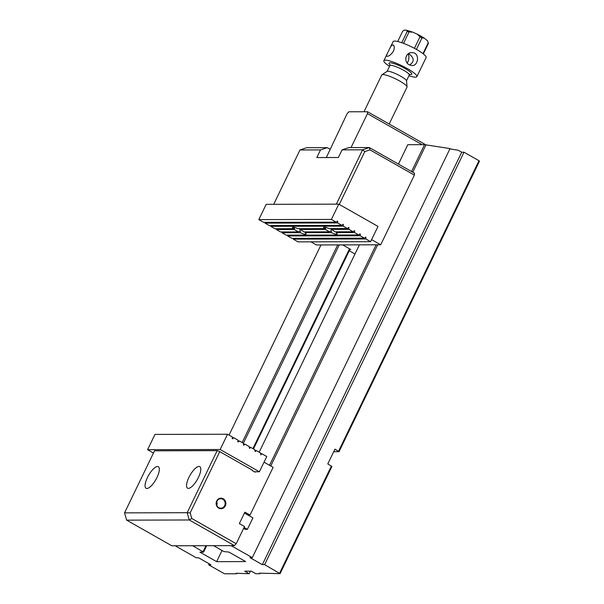 <?xml version="1.0" encoding="UTF-8"?>
<svg xmlns="http://www.w3.org/2000/svg" width="604" height="604" viewBox="0 0 604 604"><rect width="100%" height="100%" fill="white"/><g stroke="black" fill="none" stroke-linecap="round" stroke-linejoin="round"><path stroke-width="0.91" d="M422.513 64.99L420.437 69.286M408.145 53.899C409.406 56.595 409.112 59.66 407.27 63.08M409.527 64.96C414.51 61.797 414.404 58.165 409.195 54.066L408.455 53.68M422.989 53.643L428.221 42.831L427.617 40.868L424.204 38.09L421.969 37.954L416.428 49.422M427.617 40.868L428.402 43.397L423.329 53.899M414.412 48.32L419.969 36.814L417.349 34.217L412.743 32.171L409.067 31.952L403.548 43.367M401.766 42.725L407.247 31.385L406.734 30.253L405.495 30.2C404.748 29.838 403.782 30.238 402.589 31.4L397.704 41.51M381.947 74.775L387.021 71.4A10.902 1.955 25.8 0 1 397.538 74.541A10.902 1.955 25.8 0 1 406.537 80.838L407.043 86.9A14.013 2.514 -154.2 0 0 397.024 79.585A14.013 2.514 -154.2 0 0 382.921 74.571A14.013 2.514 -154.2 0 0 381.947 74.775A14.013 2.514 -154.2 0 0 381.766 74.979L363.993 111.748M389.18 124.031L406.998 87.172A14.013 2.514 -154.2 0 0 407.043 86.9M389.565 48.939L393.113 41.593A18.324 3.284 25.8 0 1 411.045 46.614A18.324 3.284 25.8 0 1 426.107 57.546L422.03 65.979M389.52 66.365A18.324 3.284 25.8 0 1 383.88 60.687A18.324 3.284 25.8 0 1 401.811 65.708A18.324 3.284 25.8 0 1 416.881 76.64A18.324 3.284 25.8 0 1 415.363 77.176A18.324 3.284 25.8 0 1 408.931 75.749M409.278 64.832L411.966 65.564C418.715 65.979 420.014 52.216 411.936 52.639C405.269 52.276 403.578 62.136 409.278 64.832M393.468 51.151C394.593 48.033 394.518 45.987 393.242 45.013C391.943 44.726 390.539 46.395 389.036 50.034L387.957 52.254C386.741 54.496 386.379 55.832 386.854 56.255C388.644 56.595 390.848 54.889 393.468 51.151M326.311 157.538L347.119 113.695L348.87 111.785L367.534 111.74L425.744 144.786M422.075 144.666L367.443 113.65L351.03 147.595M367.443 113.65L367.534 111.74M349.263 250.766L354.978 254.005M349.89 249.467L350.781 249.497L342.664 244.892M336.337 204.152L362.604 149.815L342.075 149.868L348.787 147.595L369.316 147.55L414.487 173.189L414.397 175.1L369.95 149.868L364.808 151.612L339.274 204.431M364.808 151.612L362.604 149.815L369.316 147.55L369.95 149.868M320.505 149.92L299.977 149.973L306.689 147.701L327.217 147.655L320.505 149.92L316.813 157.561L338.376 157.508L342.075 149.868M299.977 149.973L273.71 204.311M329.958 149.203L327.217 147.655M310.932 241.842L316.421 244.96L380.701 244.794L371.611 239.637M380.701 244.794L414.397 175.1M243.563 444.174L245.05 444.166L249.278 446.575L249.543 448.425L250.69 447.375L249.203 447.375M237.923 440.973L239.411 440.965L243.638 443.366L243.488 444.989L243.903 445.224L245.05 444.166M260.49 453.778L261.97 453.778L266.772 456.503L259.388 471.777L254.39 471.792M254.843 450.576L256.33 450.576L260.558 452.977L260.83 454.835L261.97 453.778M256.33 450.576L255.182 451.626L254.918 449.776L250.69 447.375M232.283 437.772L233.763 437.764L237.999 440.165L237.848 441.788L238.263 442.022L239.411 440.965M153.469 453.038L147.587 449.693L220.166 449.512L259.388 471.777M233.763 437.764L232.623 438.821L232.208 438.587L232.359 436.964L227.549 434.238L154.971 434.419L147.587 449.693M227.549 434.238L220.166 449.512M298.535 231.898A7.542 1.351 25.8 0 1 296.353 230.743A7.542 1.351 25.8 0 1 294.337 229.497L276.315 229.543L280.543 231.944L298.535 231.898L299.773 230.841A7.542 1.351 25.8 0 0 300.286 231.075L299.493 231.083M294.337 229.497L294.586 227.874L294.05 227.874M276.383 228.735L276.315 229.543M294.586 227.874A7.542 1.351 25.8 0 1 294.276 227.64L293.287 228.689A7.542 1.351 25.8 0 1 292.457 227.451A7.542 1.351 25.8 0 1 297.991 228.682L324.393 228.614L325.382 227.565A7.542 1.351 25.8 0 0 325.692 227.799L325.156 227.799M305.247 231.883L305.103 232.683A7.542 1.351 25.8 0 1 306.047 234.02A7.542 1.351 25.8 0 1 300.279 232.699L281.955 232.744L282.023 231.936M300.279 232.699L300.286 231.075M305.103 232.683L331.385 232.616L331.392 231L330.599 231M331.392 231A7.542 1.351 25.8 0 1 330.879 230.766L329.641 231.815L304.023 231.883A7.542 1.351 25.8 0 0 299.758 229.482L325.443 229.414A7.542 1.351 -154.2 0 0 329.641 231.815M299.788 228.674L299.758 229.482M325.443 229.414L325.692 227.799M365.813 238.965L370.622 241.691L298.036 241.872L293.234 239.146L365.813 238.965L365.964 237.349L365.548 237.108L364.408 238.165L360.173 235.764L360.324 234.141L359.909 233.907L358.761 234.964L354.533 232.563L354.684 230.939L354.269 230.705L353.121 231.762L348.893 229.354L348.629 227.504L347.481 228.554L329.097 228.606A7.542 1.351 -154.2 0 0 323.563 227.376A7.542 1.351 -154.2 0 0 324.393 228.614M354.684 230.939L354.012 230.939M353.121 231.762L335.129 231.808A7.542 1.351 -154.2 0 0 333.265 230.653A7.542 1.351 -154.2 0 0 330.864 229.399L348.893 229.354M364.408 238.165L291.823 238.346L287.595 235.945L360.173 235.764M358.761 234.964L286.183 235.145L281.955 232.744M354.533 232.563L336.209 232.608A7.542 1.351 -154.2 0 1 337.153 233.944A7.542 1.351 -154.2 0 1 331.385 232.616M293.287 228.689L274.903 228.742L270.668 226.334L343.253 226.153L347.481 228.554M341.841 225.352L269.263 225.534L265.028 223.133L337.613 222.952L341.841 225.352L342.989 224.303L343.397 224.537L342.732 224.537M338.784 204.152L266.198 204.333L258.814 219.607L331.4 219.426L338.784 204.152L378.006 226.417L370.622 241.691M331.4 219.426L336.202 222.151L263.616 222.332L258.814 219.607M337.613 222.952L337.757 221.336L337.342 221.102L336.202 222.151M343.253 226.153L343.397 224.537M293.31 238.346L293.234 239.146M287.67 235.137L287.595 235.945M270.743 225.534L270.668 226.334M265.103 222.332L265.028 223.133M337.757 221.336L337.085 221.336M349.036 227.738L348.372 227.738M330.894 228.599L330.864 229.399M336.353 231.8L336.209 232.608M360.324 234.141L359.652 234.148M365.964 237.349L365.292 237.349M236.202 543.721L234.443 545.631L189.271 519.984L187.172 512.705L124.545 512.864L154.548 450.811L217.176 450.652L219.765 451.649L190.147 512.917L191.755 518.489L236.202 543.721L244.507 526.529L239.35 523.608L244.884 512.147L250.041 515.076L273.121 467.337L264.031 462.181M191.755 518.489L189.271 519.984L126.644 520.142L171.815 545.789L234.443 545.631M156.972 477.5A12.397 4.22 -60.4 0 0 158.323 466.733A12.397 4.22 -60.4 0 0 148.531 475.431A12.397 4.22 -60.4 0 0 146.077 488.296A12.397 4.22 -60.4 0 0 156.972 477.5M188.909 477.424A12.397 4.22 119.6 0 1 199.796 466.628A12.397 4.22 119.6 0 1 197.342 479.493A12.397 4.22 119.6 0 1 187.557 488.191A12.397 4.22 119.6 0 1 188.909 477.424M190.147 512.917L187.172 512.705L217.176 450.652M247.972 515.084L250.041 515.076M219.765 451.649L252.464 470.214L252.283 470.599L255.062 472.169L255.243 471.792M225.315 505.903A5.27 4.87 -90.1 0 1 216.896 506.28A5.27 4.87 -90.1 0 1 220.807 498.187A5.27 4.87 -90.1 0 1 225.315 505.903M124.545 512.864L126.644 520.142M216.753 501.675A4.734 4.371 -90.1 0 1 216.761 505.261M224.673 505.654A4.734 4.371 89.9 0 0 220.785 498.723A4.734 4.371 89.9 0 0 216.428 503.472A4.734 4.371 89.9 0 0 224.673 505.654M243.608 528.387L245.292 529.346L247.368 529.338L252.91 517.885L244.439 513.075M247.368 529.338L244.054 527.458M206.681 545.699L203.571 552.139L192.699 545.737L175.553 545.774L176.021 546.28L196.292 557.786L198.573 557.779L210.909 564.785L208.629 564.793L223.616 573.302L224.907 573.8L236.692 573.77L236.957 573.219M338.565 451.196L478.987 160.724L479.455 161.223L339.033 451.694L334.948 449.142L327.798 463.94L331.875 466.492L280.075 573.664L264.62 564.649L464 152.216L461.72 152.223L458.194 150.215L449.867 148.916M333.71 451.709L339.033 451.694M236.692 573.77L236.179 573.219L249.173 573.74L244.68 571.188L251.317 571.173L255.809 573.725L259.916 573.709L259.403 573.158L280.075 573.664M232.253 545.631L232.012 546.137L230.713 545.639L213.567 545.684L223.963 551.588L228.931 552.079L245.677 561.584L216.647 561.66L222.038 550.493M411.566 171.528L424.559 144.658L450.033 148.576L252.283 557.651L232.012 546.137M426.016 144.817L412.766 172.215M377.681 244.801L270.751 465.994M242.174 442.536L337.712 244.899M320.981 244.945L229.059 435.091M424.559 144.658L407.821 144.696L398.451 164.084M359.403 244.847L259.176 452.192M269.543 465.306L376.141 244.809M279.607 573.158L331.415 465.994M478.987 160.724L464 152.216M252.283 557.651L250.003 557.651L262.34 564.657L264.62 564.649M203.571 552.139L199.901 552.147L216.647 561.66M208.629 564.793L209.12 563.774M259.916 573.709L260.181 573.158M249.173 573.74L250.411 571.173M350.071 249.09L253.453 448.946M203.103 551.641L205.972 545.699M252.902 448.629L349.512 248.78M339.252 244.899L243.382 443.223M262.34 564.657L461.72 152.223M428.402 43.397A14.285 2.559 -154.2 0 0 428.221 42.831M421.969 37.954A14.285 2.559 -154.2 0 0 419.969 36.814M418.262 34.7A12.933 2.318 25.8 0 1 423.608 37.742M409.067 31.952A14.285 2.559 -154.2 0 0 407.247 31.385M406.522 80.732L409.278 75.024A10.781 1.933 -154.2 0 0 402.105 69.445A10.781 1.933 -154.2 0 0 390.758 65.33A10.781 1.933 -154.2 0 0 389.867 65.647L387.111 71.347M390.01 64.915A12.669 2.273 25.8 0 1 390.025 62.786A12.669 2.273 25.8 0 1 406.114 69.15A12.669 2.273 25.8 0 1 409.761 74.466M424.204 38.09L417.349 34.224M412.743 32.171L406.734 30.253M416.881 76.64L420.958 68.207M383.88 60.687L387.481 53.243M409.278 75.024L410.071 74.322L409.044 74.239M390.629 65.338L389.927 64.583L389.867 65.647"/></g></svg>
